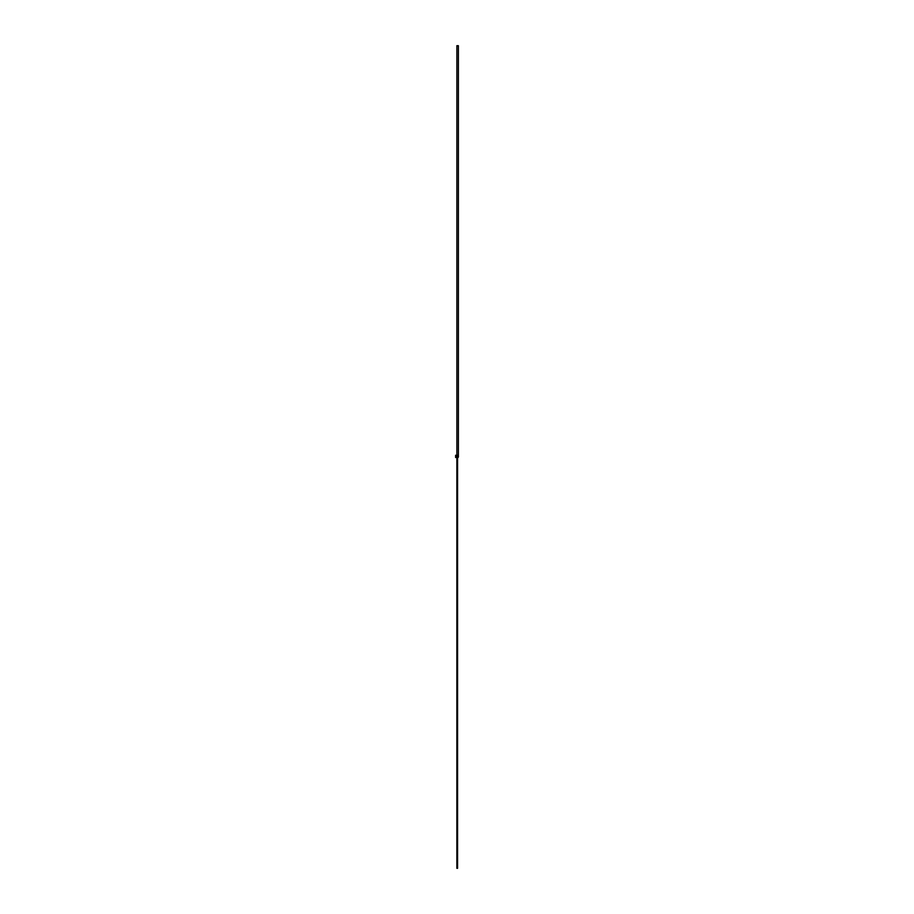 <?xml version="1.0" encoding="UTF-8"?>
<svg xmlns="http://www.w3.org/2000/svg" width="914" height="914" viewBox="0 0 914 914"><rect width="100%" height="100%" fill="white"/><g stroke="black" fill="none" stroke-linecap="round" stroke-linejoin="round"><path stroke-width="1.37" d="M456.349 457.217L456.349 455.526M456.349 456.029L456.372 455.972A0.685 0.685 0 0 1 457.377 455.995M457.377 455.526L457.377 457.217M455.618 457L458.12 457M455.618 457.491L455.618 455.275L458.12 455.275L458.12 457.491L455.618 457.491M456.863 868.3L457.103 457.491L456.863 868.3L457.571 868.3L457.571 457.491L457.571 868.3L457.571 457.491L457.571 868.3L456.863 868.3L457.571 868.3L456.863 868.3L456.863 457.491L456.863 868.3M458.382 457L458.382 45.7L456.874 45.7L456.874 455.275L456.874 45.7L458.382 45.7L458.382 457"/></g></svg>
